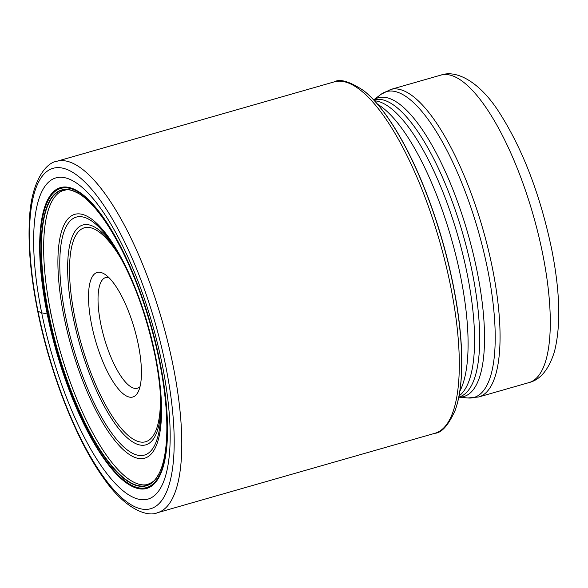 <?xml version="1.0" encoding="UTF-8"?>
<svg xmlns="http://www.w3.org/2000/svg" width="588" height="588" viewBox="0 0 588 588"><rect width="100%" height="100%" fill="white"/><g stroke="black" fill="none" stroke-linecap="round" stroke-linejoin="round"><path stroke-width="0.88" d="M452.98 284.555A181.222 56.904 -106 0 0 365.56 92.176A181.222 56.904 -106 0 0 363.612 90.596C349.742 81.475 339.974 78.557 334.315 81.85A182.78 57.389 -106 0 1 450.511 285.665A182.78 57.389 -106 0 1 434.929 433.282C441.654 432.9 448.401 425.256 455.156 410.35A181.222 56.904 -106 0 0 455.972 407.976A181.222 56.904 -106 0 0 452.98 284.555M162.126 364.178A167.043 52.45 74 0 1 134.005 497.683A167.043 52.45 74 0 1 41.689 312.823A167.043 52.45 74 0 1 69.81 179.325A167.043 52.45 74 0 1 162.126 364.178M79.902 194.261A153.593 48.223 -106 0 0 79.329 193.9A153.593 48.223 -106 0 0 79.292 193.878C67.179 187.44 66.268 190.372 63.151 190.527A152.961 48.025 -106 0 0 51.009 313.779L48.539 314.257A153.835 48.304 74 0 0 104.451 456.803A153.835 48.304 74 0 0 159.877 471.87A153.835 48.304 74 0 0 159.451 361.554A153.835 48.304 -106 0 0 80.512 194.665A153.835 48.304 -106 0 0 48.539 314.257L41.689 312.823L38.029 311.309A177.025 55.581 -106 0 0 135.857 507.209A177.025 55.581 -106 0 0 165.662 365.729A177.025 55.581 -106 0 0 67.833 169.829A177.025 55.581 -106 0 0 38.029 311.309M51.009 313.779A152.961 48.025 -106 0 0 147.331 484.571L152.233 482.263C153.666 480.697 154.196 481.991 159.252 473.186A153.593 48.223 74 0 1 103.87 455.406A153.593 48.223 74 0 1 48.848 314.235A153.593 48.223 -106 0 1 79.292 193.878M365.611 92.22A180.883 56.793 -106 0 1 365.655 92.257A180.883 56.793 -106 0 1 453.098 284.438A180.883 56.793 74 0 1 456.009 407.859A180.883 56.793 74 0 1 455.994 407.918M127.427 396.474A64.761 20.337 -106 0 0 138.268 391.667A64.761 20.337 -106 0 0 138.327 344.715A64.761 20.337 -106 0 0 104.627 274.148A64.761 20.337 -106 0 0 102.54 273.045A64.761 20.337 -106 0 0 91.632 324.804A64.761 20.337 -106 0 0 127.427 396.474M108.736 277.462A57.565 18.074 -106 0 0 105.708 277.536A57.565 18.074 -106 0 0 100.798 324.032A57.565 18.074 -106 0 0 132.609 387.742A57.565 18.074 -106 0 0 137.394 388.227A57.565 18.074 -106 0 0 140.01 386.684M334.315 81.85L56.793 161.296A182.78 57.389 74 0 1 172.99 365.111A182.78 57.389 74 0 1 157.408 512.736L434.929 433.282M159.995 362.068A156.445 49.12 -106 0 0 73.537 188.939A156.445 49.12 -106 0 0 47.202 313.97A156.445 49.12 74 0 0 133.652 487.099A156.445 49.12 74 0 0 159.995 362.068M159.811 361.899A155.577 48.848 74 0 1 133.623 486.239A155.577 48.848 74 0 1 47.643 314.065A155.577 48.848 -106 0 1 73.838 189.726A155.577 48.848 -106 0 1 159.811 361.899M159.576 472.539A153.593 48.223 74 0 1 159.274 473.149A153.593 48.223 74 0 1 159.252 473.186M459.823 391.255A157.136 49.341 -106 0 0 460.558 276.301A157.136 49.341 -106 0 0 460.536 276.206A157.136 49.341 -106 0 0 377.68 104.333M64.011 316.77A126.802 39.815 -106 0 0 134.093 457.104A126.802 39.815 -106 0 0 155.438 355.755A126.802 39.815 -106 0 0 85.363 215.429A126.802 39.815 -106 0 0 64.011 316.77M112.822 244.623A123.767 38.859 -106 0 0 67.642 224.116A123.767 38.859 -106 0 0 65.724 317.064A123.767 38.859 -106 0 0 65.76 317.219A123.767 38.859 -106 0 0 121.569 444.895A123.767 38.859 -106 0 0 160.855 412.386C161.208 395.834 159.245 376.805 154.953 355.299C145.486 310.949 131.447 274.052 112.822 244.623M160.899 408.785A114.307 35.89 74 0 1 123.781 434.459A114.307 35.89 74 0 1 73.155 317.366A114.307 35.89 74 0 1 73.14 317.263A114.307 35.89 74 0 1 114.77 247.651M160.311 393.159A111.272 34.935 74 0 1 127.64 434.995A111.272 34.935 74 0 1 74.867 317.66A111.272 34.935 74 0 1 74.852 317.557A111.272 34.935 74 0 1 78.108 232.047A111.272 34.935 74 0 1 122.539 261.226M528.957 382.597A159.929 50.215 -106 0 0 542.592 253.428A159.929 50.215 -106 0 0 542.562 253.281A159.929 50.215 -106 0 0 440.919 75.095L390.689 89.472A159.929 50.215 74 0 1 492.34 267.709A159.929 50.215 74 0 1 492.362 267.812A159.929 50.215 74 0 1 478.728 396.981L528.957 382.597C540.416 379.767 548.92 369.411 554.469 351.55C561.04 325.414 560.055 291.023 551.507 248.371C540.107 194.452 522.695 149.139 499.263 112.448C479.786 81.879 456.494 69.465 440.919 75.095M458.787 397.157L467.894 397.973A159.061 49.943 -106 0 0 487.555 268.966A159.061 49.943 -106 0 0 487.533 268.863A159.061 49.943 -106 0 0 380.973 94.359L390.689 89.472M373.696 99.894A155.401 48.797 74 0 1 477.052 271.031A155.401 48.797 74 0 1 477.074 271.134A155.401 48.797 74 0 1 458.787 397.128M458.802 397.069L459.074 396.996A154.534 48.525 -106 0 0 472.267 272.288A154.534 48.525 -106 0 0 472.245 272.185A154.534 48.525 -106 0 0 374.005 99.864L373.733 99.938M374.512 100.776A154.534 48.525 74 0 1 467.129 273.648A154.534 48.525 74 0 1 467.151 273.743A154.534 48.525 74 0 1 459.022 395.952M56.793 161.296C46.18 162.567 30.914 181.185 29.4 220.257C28.011 246.276 30.76 276.5 37.639 310.942C49.987 373.13 75.992 439.515 102.959 477.206C124.928 509.561 147.728 517.278 157.408 512.736M159.877 471.87L159.274 473.149M79.329 193.9L80.512 194.665M467.894 397.973L478.728 396.981M373.674 99.879L380.973 94.359"/></g></svg>
